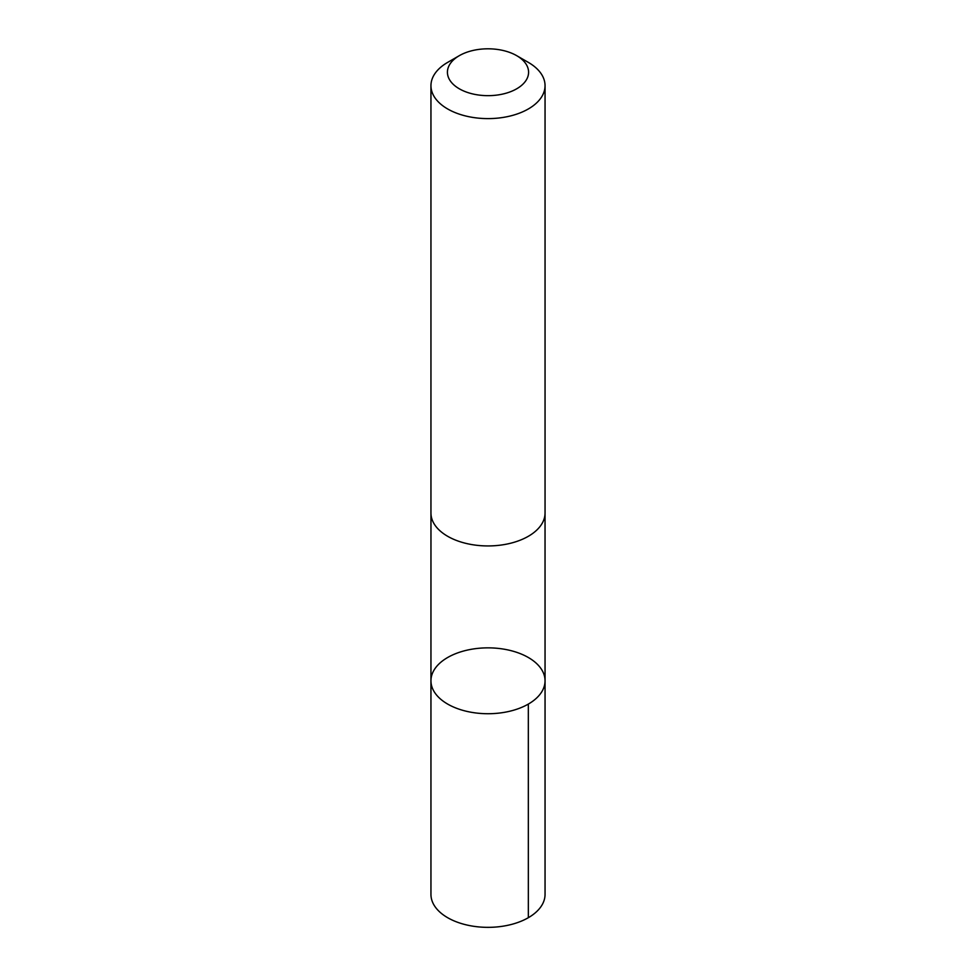 <?xml version="1.0" encoding="UTF-8"?>
<svg xmlns="http://www.w3.org/2000/svg" width="976" height="976" viewBox="0 0 976 976"><rect width="100%" height="100%" fill="white"/><g stroke="black" fill="none" stroke-linecap="round" stroke-linejoin="round"><path stroke-width="1.46" d="M544.035 674.623A57.047 32.928 180 0 1 545.047 680.797A57.047 32.928 180 0 1 488 713.724A57.047 32.928 180 0 1 430.953 680.797A57.047 32.928 180 0 1 482.632 648.003A57.047 32.928 180 0 1 544.035 674.623M430.953 894.406A57.047 32.94 0 0 0 431.953 900.58A57.047 32.94 0 0 0 493.368 927.2A57.047 32.94 0 0 0 545.047 894.406L545.047 680.797A57.047 32.928 180 0 1 488 713.724A57.047 32.928 180 0 1 430.953 680.797L430.953 894.406M459.306 55.669L447.655 62.391A57.047 32.94 0 0 0 430.953 85.681L430.953 512.998A57.047 32.94 0 0 0 431.953 519.171A57.047 32.94 0 0 0 493.368 545.791A57.047 32.94 0 0 0 545.047 512.998L545.047 85.681A57.047 32.94 0 0 0 528.345 62.391L516.694 55.669A40.577 23.424 0 0 0 459.306 55.669A40.577 23.424 0 0 0 448.143 76.616A40.577 23.424 0 0 0 506.983 92.94A40.577 23.424 0 0 0 516.694 55.669M430.953 85.681A57.047 32.94 0 0 0 431.953 91.842A57.047 32.94 0 0 0 493.368 118.462A57.047 32.94 0 0 0 545.047 85.681M528.333 704.086L528.345 917.696M430.965 513.681L430.953 680.797M545.035 513.681L545.047 680.797"/></g></svg>
